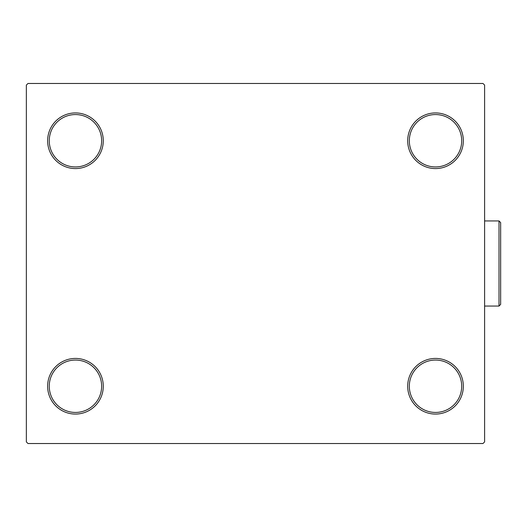 <?xml version="1.0" encoding="UTF-8"?>
<svg xmlns="http://www.w3.org/2000/svg" width="527" height="527" viewBox="0 0 527 527"><rect width="100%" height="100%" fill="white"/><g stroke="black" fill="none" stroke-linecap="round" stroke-linejoin="round"><path stroke-width="0.79" d="M407.687 386.251A27.826 27.826 0 0 0 435.513 414.07A27.826 27.826 0 0 0 463.332 386.251A27.826 27.826 0 0 0 435.513 358.426A27.826 27.826 0 0 0 407.687 386.251M461.698 386.251A26.185 26.185 0 0 1 435.513 412.437A26.185 26.185 0 0 1 409.327 386.251A26.185 26.185 0 0 1 435.513 360.06A26.185 26.185 0 0 1 461.698 386.251M407.687 140.749A27.826 27.826 0 0 0 435.513 168.574A27.826 27.826 0 0 0 463.332 140.749A27.826 27.826 0 0 0 435.513 112.93A27.826 27.826 0 0 0 407.687 140.749M461.698 140.749A26.185 26.185 0 0 1 435.513 166.94A26.185 26.185 0 0 1 409.327 140.749A26.185 26.185 0 0 1 435.513 114.563A26.185 26.185 0 0 1 461.698 140.749M47.628 140.749A27.826 27.826 0 0 0 75.447 168.574A27.826 27.826 0 0 0 103.272 140.749A27.826 27.826 0 0 0 75.447 112.93A27.826 27.826 0 0 0 47.628 140.749M101.639 140.749A26.185 26.185 0 0 1 75.447 166.94A26.185 26.185 0 0 1 49.261 140.749A26.185 26.185 0 0 1 75.447 114.563A26.185 26.185 0 0 1 101.639 140.749M47.628 386.251A27.826 27.826 0 0 0 75.447 414.07A27.826 27.826 0 0 0 103.272 386.251A27.826 27.826 0 0 0 75.447 358.426A27.826 27.826 0 0 0 47.628 386.251M101.639 386.251A26.185 26.185 0 0 1 75.447 412.437A26.185 26.185 0 0 1 49.261 386.251A26.185 26.185 0 0 1 75.447 360.06A26.185 26.185 0 0 1 101.639 386.251M482.976 83.47L27.984 83.47L26.35 85.104L26.35 441.896L27.984 443.53L482.976 443.53L484.609 441.896L484.609 85.104L482.976 83.47M499.016 220.945L500.65 222.585L500.65 304.415L499.016 306.055L499.016 220.945L484.609 220.945M499.016 306.055L484.609 306.055"/></g></svg>

